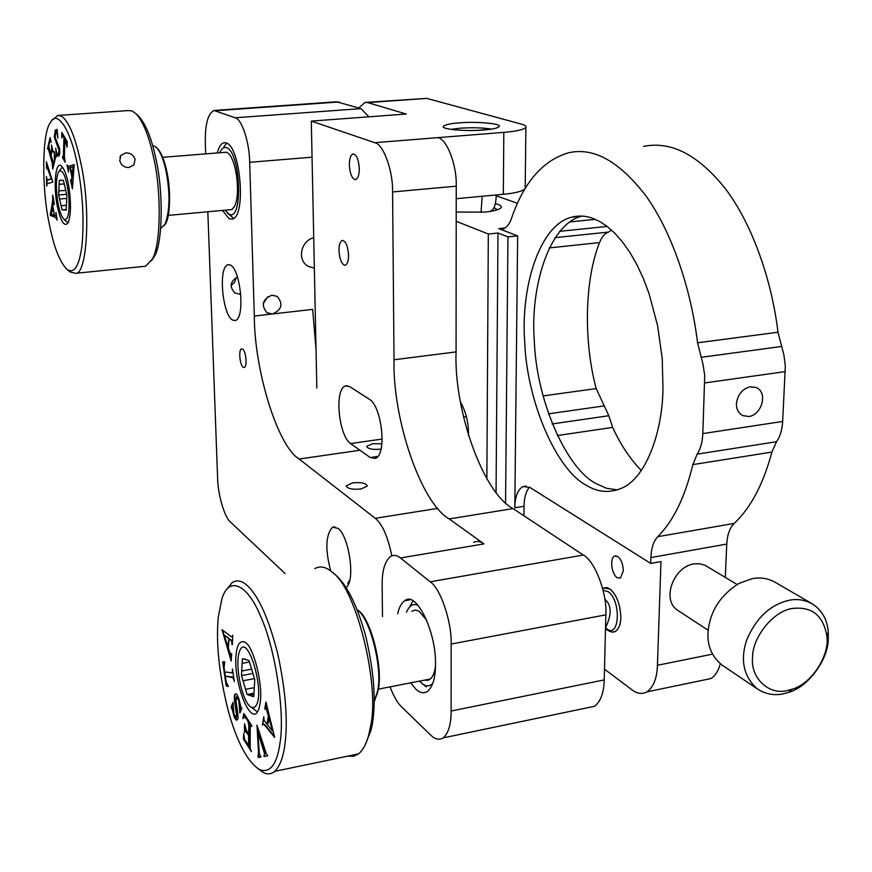 <?xml version="1.0" encoding="UTF-8"?>
<svg xmlns="http://www.w3.org/2000/svg" width="872" height="872" viewBox="0 0 872 872"><rect width="100%" height="100%" fill="white"/><g stroke="black" fill="none" stroke-linecap="round" stroke-linejoin="round"><path stroke-width="1.31" d="M253.905 694.156L248.912 695.115L251.91 696.118L253.817 695.747M251.91 696.118L253.752 696.728L254.755 679.669L249.021 660.54L244.215 659.199L245.446 658.97M249.457 662.012L242.154 663.363L241.74 670.982L251.79 669.107M254.45 678.623L243.026 680.781L245.555 689.305L254.504 687.605M253.959 693.196L247.092 694.515L248.912 695.115M252.967 673.457L241.49 675.604L243.026 680.781M245.555 689.305L247.092 694.515M244.215 659.199L242.405 658.698L242.154 663.363M241.49 675.604L241.74 670.982M239.92 650.37C247.485 632.407 265.044 690.428 256.303 705.263L254.21 707.53L251.441 707.377C242.503 703.29 234.699 666.546 239.168 652.343L239.92 650.37M66.261 209.651L63.22 209.923L66.239 209.967M65.084 210.076L66.228 210.163L66.926 195.404L63.416 180.384L60.408 180.319L62.076 180.177M64.245 183.916L59.111 184.341L58.816 190.957L65.803 190.369M66.784 198.424L59.579 199.045L61.138 205.748L66.534 205.269M58.816 190.957L58.642 194.979L66.664 194.293M60.408 180.319L59.285 180.297L59.111 184.341M61.138 205.748L62.086 209.825L66.261 209.465M58.642 194.979L59.579 199.045M62.086 209.825L63.22 209.923M68.801 195.492C69.76 212.888 68.136 220.823 63.907 219.297C60.539 215.34 58.173 207.209 56.844 194.881C55.906 184.395 56.462 176.733 58.511 171.915C62.642 168.198 66.076 176.057 68.801 195.492M236.203 653.499C232.344 681.926 252.455 732.317 259.246 707.541L260.238 702.429C263.126 683.67 253.054 644.626 244.574 642.119C240.04 640.44 237.249 644.234 236.203 653.499M280.043 742.748C284.97 714.244 275.846 650.403 261.153 617.561C248.378 585.439 229.303 574.572 221.88 598.868L218.294 617.038C215.831 643.231 219.134 674.448 228.213 710.669C237.086 742.454 247.648 762.183 259.889 769.856C270.385 773.148 277.1 764.112 280.043 742.748M228.192 685.719L228.311 686.537L226.175 685.839L222.687 661.804L224.714 661.772L224.093 667.778L224.704 671.92L232.29 672.857L232.486 668.998L234.317 681.642L233.184 677.817L225.303 676.083L226.339 682.58L228.192 685.719M243.702 733.821L244.563 739.173L248.466 745.549L248.64 735.412L245.174 730.747L244.4 732.687L244.542 723.727L246.384 730.485L248.662 733.995L248.814 725.482L247.997 721.275L246.231 718.583L244.215 716.948L242.852 718.593L243.844 713.481L251.855 725.7L251.845 726.409L250.591 725.253L250.275 728.022L250.133 748.1L251.398 751.566L243.43 739.14L243.702 733.821M263.802 716.762L264.074 720.316L266.941 724.152L268.358 715.967L266.156 708.326L265.6 707.89L265.088 709.328L264.805 708.707L265.949 702.025L274.658 737.396L264.696 725.232L262.875 723.891L262.396 725.014L263.802 716.762M260.641 756.144L260.924 757.038L258.156 757.517L258.003 756.689L258.515 752.013L256.968 725.155L266.222 753.561L267.78 755.839L264.031 756.493L264.499 753.397L257.796 732.24L259.398 754.182L260.641 756.144M232.453 710.168L231.102 707.127L232.988 702.352L233.969 714.332L236.061 717.285L236.497 714.931L235.473 707.116C234.208 699.758 233.969 695.616 234.753 694.722L235.255 693.949C236.323 693.327 237.566 695.06 238.961 699.17L240.934 707.105L241.871 708.228L239.931 713.002L238.775 700.38L236.465 696.957L236.072 701.633C237.14 708.914 238.841 718.822 237.576 719.346L237.119 720.032C236.105 720.61 234.95 718.986 233.652 715.16L232.453 710.168L233.009 710.059M232.039 644.67L231.614 641.116L229.02 638.794L228.366 648.038L230.611 654.687L231.701 653.575L231.167 661.041L222.055 629.758L230.797 636.364L232.214 636.909L232.726 635.219L232.355 644.615M227.865 646.49L224.191 635.099L228.998 638.26L227.865 646.49L228.998 638.26M228.442 638.359L224.191 635.099M232.53 642.173L231.102 639.863L229.02 638.794M222.011 630.38L222.567 630.151M231.363 658.327L222.567 630.271M231.854 707.65L231.102 707.127M232.998 710.004L231.69 707.683M237.108 720.043L234.165 714.931M239.037 699.409L236.824 696.892M239.702 712.282L240.269 712.173L240.465 705.208M236.497 714.931L237.053 714.822L236.029 707.007C234.764 699.649 234.524 695.518 235.309 694.613L235.832 693.818L235.255 693.949M236.279 717.242L237.053 714.822M233.206 703.105L231.658 707.018M260.924 757.016L258.156 757.517M257.796 732.24L258.374 732.131L265.066 753.288L264.172 755.457M263.867 755.653L264.739 755.337M264.031 756.493L264.445 755.544M267.78 755.817L264.598 756.373M258.526 755.534L259.104 755.414L259.082 751.893L257.382 726.441M258.003 756.689L259.104 755.414M258.57 756.58L258.722 757.397M268.849 717.743L272.435 730.878L273.023 730.758L269.426 717.623L267.584 724.948L272.435 730.878M268.358 715.967L268.947 715.847L266.941 724.152M262.723 724.065L263.693 718.452M274.691 736.611L265.273 725.112L263.213 723.825M265.48 708.053L266.178 703.977M268.947 715.847L266.734 708.217L265.764 707.857M248.64 735.412L249.207 735.292L249.032 745.44L248.466 745.549M243.43 739.14L243.986 736.971M250.406 749.026L243.986 739.031M243.473 718.179L244.258 714.124M248.662 733.995L249.229 733.886L249.37 725.373L248.564 721.166L244.77 716.839M244.988 730.976L245.043 727.204M245.305 730.714L249.207 735.292M226.175 685.839L226.731 685.73L226.099 681.413M233.184 677.817L232.693 677.064L225.303 676.083L224.725 671.92M223.941 666.535L223.254 661.793M228.268 686.231L226.731 685.73M357.585 610.051C370.164 616.308 383.342 666.502 378.252 689.959L374.513 701.132M357.095 609.626L357.749 610.193C370.611 619.48 382.917 669.881 377.598 690.995L374.197 701.72M258.603 769.18L263.758 772.745C267.791 774.598 271.443 774.129 274.713 771.349C279.803 766.39 283.193 757.496 284.872 744.666C288.043 720.893 285.656 690.569 277.721 653.684C269.088 620.068 259.365 597.767 248.553 586.791C242.732 580.883 237.326 579.444 232.334 582.474L226.775 589.232M347.972 756.089L353.509 756.307L358.566 753.877C363.275 749.931 366.763 743.162 369.041 733.603L370.328 727.303C380.519 687.18 356.485 588.72 332.679 572.555L330.03 570.441C324.558 566.538 319.446 565.95 314.683 568.664M365.161 744.95L371.08 730.115L372.333 724.054C376.257 700.314 373.925 670.524 365.335 634.674C356.19 602.737 345.595 582.289 333.529 573.318L333.431 573.242M426.702 620.177L418.854 611.043L415.279 610.008L411.922 611.261M424.838 680.062C429.351 681.381 432.643 678.176 434.736 670.47L435.488 666.339M418.037 605.451C413.241 603.108 409.382 605.375 406.494 612.242M419.476 681.119L422.811 684.117C426.43 686.678 429.765 686.417 432.839 683.332M412.87 601.015L409.644 606.868M426.19 686.853L422.811 684.117M68.332 183.763C66.61 175.043 64.375 169.201 61.629 166.214C55.568 159.434 53.105 185.987 57.323 206.293C60.789 221.782 64.375 227.309 68.081 222.861C71.199 214.577 71.275 201.541 68.332 183.763M49.115 223.079C53.595 246.351 59.558 261.785 66.981 269.394C74.284 274.255 79.308 266.145 82.066 245.054C84.235 219.145 82.677 192.527 77.401 165.19C71.199 130.429 56.833 108.27 50.26 122.919C42.096 132.729 41.496 188.254 49.115 223.079M61.77 137.94L61.825 132.37L67.231 141.667L67.133 147.205L64.92 139.215L64.397 156.72L65.204 162.29L62.424 157.396L62.435 156.786L63.285 157.352L63.983 137.613L62.403 135.345L61.77 137.94M51.176 142.376L50.053 140.588L48.701 145.907L50.794 153.864L51.797 148.458L51.404 145.025L53.268 152.088L52.309 150.671L51.088 154.965L52.843 161.625L53.475 163.347L54.315 160.241L54.369 151.575L55.416 157.952L52.756 169.103L52.298 163.456L48.178 148.273L47.459 148.949L50.064 137.667L51.176 142.376M54.38 204.375L53.661 202.446L52.865 206.392L54.456 215.471L56.004 215.831L55.961 212.441L57.138 220.038L55.623 217.477L50.282 215.34L52.68 200.407L52.756 195.143L54.38 204.375M46.521 168.569L46.412 161.702L52.8 182.041L47.044 183.839L46.761 186.139L46.456 176.515L47.077 179.85L51.35 178.924L46.914 166.966L46.521 168.569M56.375 130.549L57.062 129.241L57.879 138.049C57.192 133.46 56.397 131.247 55.492 131.4L55.263 137.711L59.612 148.523C60.005 152.796 59.656 155.347 58.544 156.164L56.822 155.249L56.56 156.818L55.754 148.164C56.44 152.796 57.279 154.998 58.261 154.758L59.002 150.213L54.304 137.209L55.274 129.939L56.375 130.549M70.447 179.861L71.231 181.474L71.886 176.558L69.924 167.675L68.365 168.438L68.55 172.133L66.97 164.961L68.561 166.367L74.185 164.612L72.431 188.875L70.447 179.861M70.294 167.566L73.499 166.705L72.518 175.348L70.294 167.566M72.027 175.392L72.997 166.737M71.45 181.463L71.886 176.558M72.093 185.954L71.613 181.572M69.052 166.334L74.207 164.721M68.31 168.754L67.765 166.28M72.136 175.381L72.387 176.515M58.413 154.693L59.481 150.18L54.794 137.177L55.666 129.95M56.876 155.238L56.527 152.186M58.598 156.143L56.844 155.238M57.574 133.906L55.928 131.389M46.794 166.912L46.761 164.372M51.35 178.924L47.208 166.944M47.862 180.003L51.83 178.88M47.034 183.861L46.968 179.665M54.097 215.319L51.47 214.272L52.691 207.34L54.424 215.297M50.184 214.741L53.443 198.118M50.282 215.34L50.652 214.697M56.942 218.022L50.75 215.297M50.881 140.555L50.184 140.501M48.178 148.273L50.325 138.583M53.345 166.617L48.647 148.24M53.922 163.315L55.176 156.491M50.794 153.864L52.276 148.425M62.163 135.585L62.272 133.144M63.983 137.613L62.828 135.334M63.536 157.57L64.474 137.569M64.626 160.372L63.046 157.603M64.92 139.215L67.199 143.379M128.849 167.544L133.819 164.95L135.084 159.434C133.689 155.074 130.604 152.883 125.841 152.873L120.848 155.423L119.747 160.655C121.088 165.146 124.118 167.446 128.849 167.544M152.72 145.777L154.573 146.169L157.472 148.447C161.44 152.949 164.536 160.579 166.781 171.359C170.868 188.548 170.356 216.452 165.713 223.439L164.307 225.565M156.535 147.586C160.394 151.695 163.576 159.511 166.072 171.043C170.28 193.442 169.92 211.231 164.982 224.398L160.688 228.3M66.981 269.394L69.989 271.955L75.57 273.317C87.037 275.083 91.113 209.465 80.987 163.74C75.21 136.468 68.561 120.543 61.04 115.976L57.617 115.486L52.658 119.922M75.57 273.317L145.602 266.233L152.164 259.344C160.851 246.133 161.647 191.611 153.712 157.952C149.014 136.119 143.128 121.382 136.054 113.763L132.184 111.006L128.337 110.559L59.002 115.387M151.314 260.881L154.377 256.39C162.759 243.626 163.555 191.251 155.925 158.933C151.75 138.833 146.071 124.663 138.91 116.423L136.054 113.763M229.173 209.814L231.898 209.563L234.426 206.533C240.563 195.361 236.846 162.061 228.78 153.734L226.796 152.284L223.919 152.426M225.085 210.185L228.867 214.022C243.223 223.058 241.043 152.48 226.644 147.793C224.464 146.801 222.415 147.946 220.507 151.216L219.788 152.764M226.796 143.15L223.973 146.627M227.439 213.03L233.707 218.382M783.764 693.709L788.582 692.379C808.529 686.951 828.346 659.243 828.302 638.784L828.258 631.873C827.321 619.818 822.176 610.585 812.813 604.165C805.227 599.871 797.259 598.584 788.888 600.317C770.096 604.754 755.991 618.063 746.574 640.255C740.099 660.377 743.663 676.585 757.267 688.869C765.562 694.265 774.391 695.867 783.764 693.709M792.343 608.493C811.821 606.225 823.332 615.425 826.885 636.091C829.948 654.654 812.028 683.801 792.027 689.251L787.798 690.417C769.366 695.725 750.334 678.263 752.547 657.412C752.307 637.094 773.769 610.749 792.343 608.493M812.813 604.165L775.666 582.561C768.199 578.321 760.373 577.024 752.176 578.67L739.194 583.313C720.828 594.769 710.473 610.563 708.129 630.707C706.876 644.811 711.399 656.191 721.722 664.835L757.267 688.869M737.091 584.502L705.034 565.285L699.388 563.693L693.654 563.922C673.631 566.844 660.965 600.132 677.838 610.389L708.173 630.26M623.306 570.909C623.099 564.228 621.246 559.41 617.736 556.445L614.564 556.107C609.397 558.287 611.741 574.408 617.158 577.7L620.428 578.06L623.306 570.909M604.481 669.14L631.895 689.785C636.974 693.774 642.043 694.45 647.079 691.834C653.575 686.918 657.019 678.078 657.433 665.292L660.965 561.579L650.708 563.421L529.947 487.459L522.884 486.554C517.652 489.824 514.96 496.898 514.807 507.766L517.652 235.898L507.951 236.89L505.564 502.697M523.963 515.81L524.072 506.261C524.127 497.977 525.914 491.601 529.435 487.143M617.463 489.879L606.541 488.276L596.208 483.688C566.342 468.591 536.509 400.542 534.329 341.41C529.991 287.662 548.837 224.268 581.635 216.202L582.016 216.103M586.333 485.257C597.527 492.288 609.277 493.28 621.594 488.244C645.335 478.499 662.262 433.885 662.982 389.152L662.23 358.632L657.641 325.834L649.008 293.461L643.318 278.408L636.865 264.608L629.824 252.324L622.368 241.795L614.716 233.118L607.021 226.317L599.456 221.357L592.143 218.109C585.363 215.733 578.485 215.439 571.52 217.215C538.994 225.259 520.388 288.763 524.759 342.62C527.004 401.872 556.696 470.095 586.333 485.257M650.708 563.421L650.894 557.568C651.297 548.052 653.575 541.087 657.739 536.683C673.315 521.118 685.021 497.095 692.859 464.613L697.164 454.138C700.521 449.047 702.407 442.191 702.821 433.591L704.729 375.56L703.017 364.322L697.546 342.794C691.224 289.602 671.822 231.843 646.043 196.037C619.425 161.309 593.538 146.921 568.359 152.84C542.765 160.459 523.778 182.379 511.406 218.61C509.379 224.355 506.599 227.777 503.035 228.9L498.751 228.617L517.652 235.898M517.478 203.307L496.223 195.808M456.198 221.314L488.32 233.99L497.988 233.009L507.951 236.89M495.318 203.634C499.776 204.691 501.727 206.01 501.193 207.569C499.34 209.694 493.814 211.198 484.647 212.103L456.209 212.07M605.506 628.516L606.749 629.66C610.542 632.178 613.452 632.745 615.479 631.361C618.848 628.963 620.624 624.428 620.809 617.768C620.472 605.19 617.027 595.718 610.498 589.363L606.967 587.597L603.424 588.077L609.811 588.862C616.711 594.922 620.384 604.547 620.809 617.768C620.624 624.428 618.848 628.963 615.479 631.361L612.754 632.026M463.512 417.067L466.422 416.663M460.46 401.981C466.073 412.02 468.755 423.247 468.471 435.629M486.87 478.663L488.32 233.99M643.558 146.398C671.004 140.806 698.178 154.78 725.079 188.308C751.555 222.785 771.72 279.193 777.988 332.243L783.95 355.155L785.323 366.218L782.664 421.449C782.151 429.918 780.102 436.676 776.516 441.723L771.884 452.078C763.316 484.113 750.748 507.896 734.18 523.418C729.755 527.8 727.281 534.689 726.758 544.073L725.275 577.384M720.305 663.745C718.43 670.873 715.291 675.811 710.887 678.569L703.235 680.16M611.457 230.012L608.645 232.072C604.808 233.347 601.778 236.857 599.544 242.59C584.556 279.901 583.455 341.464 596.197 388.574L608.83 415.726L612.667 427.4C620.384 444.393 629.922 458.748 641.291 470.488M736.459 403.573C736.251 408.99 738.322 413.001 742.661 415.595L748.906 416.5C761.616 415.05 768.352 392.596 756.253 387.55L750.302 386.743C742.334 388.847 737.723 394.46 736.459 403.573M497.988 233.009L496.059 492.288M490.489 129.296L476.079 130.429M491.612 129.121C482.783 127.704 472.264 127.399 460.078 128.195L450.966 129.361M490.5 211.362L492.931 209.411M495.95 210.228L496.037 208.822L493.912 207.482M343.96 265.012L345.367 265.175C347.503 264.02 348.571 260.684 348.582 255.169C347.808 245.73 345.694 240.825 342.227 240.454C340.069 241.599 338.99 244.956 339.001 250.504C339.426 257.949 341.072 262.788 343.96 265.012M354.479 179.458L355.678 179.556C358.065 178.389 359.275 174.76 359.319 168.656C358.61 159.293 356.506 154.377 353.007 153.941C350.588 155.096 349.367 158.748 349.334 164.895C349.77 172.612 351.481 177.474 354.479 179.458M459.075 122.865C450.432 123.53 445.243 124.663 443.521 126.244C439.804 129.198 465.724 131.607 483.818 130.015C492.277 129.339 497.367 128.228 499.078 126.691C502.73 123.65 476.973 121.328 459.075 122.865M381.827 443.804L372.66 443.695L366.72 446.3C367.581 448.862 372.213 449.821 380.606 449.2L380.955 449.156M410.69 682.831L415.737 689C419.694 692.848 423.596 693.676 427.422 691.496C432.85 686.776 435.553 677.577 435.52 663.897C436.109 631.513 416.075 590.42 404.826 600.71C401.523 602.814 399.147 607.184 397.697 613.823M382.492 616.569L382.154 585.417C381.99 570.615 384.901 560.892 390.874 556.238C394.013 554.712 397.207 555.29 400.455 557.982L430.19 581.809C440.327 587.935 452.034 622.336 451.14 644.07L451.118 711.018C451.129 724.163 448.524 733.101 443.292 737.854C439.194 740.317 434.975 739.38 430.659 735.052L401.621 706.909C397.599 703.115 393.741 696.434 390.046 686.874M366.142 102.362L426.79 98.383L521.38 124.129C525.064 125.099 526.568 126.233 525.892 127.541C523.385 129.764 516.028 131.367 503.82 132.359L503.318 194.282C514.971 193.192 522.219 191.371 525.031 188.81M525.293 188.374L525.206 187.099M503.318 194.282L456.23 198.685M473.583 542.351C477.017 540.793 480.483 541.305 483.971 543.899L449.189 518.938C420.685 502.741 392.455 418.506 394.024 359.755L392.585 191.96C393.141 170.814 383.2 143.695 374.731 142.692L311.304 121.099L316.83 388.105M370.219 457.528L350.609 443.565C338.946 436.109 333.878 389.512 345.421 385.936L349.727 386.634L369.499 399.365C381.663 406.134 387.364 454.476 375.396 458.421L370.219 457.528L377.859 456.405M392.585 191.96L456.241 186.183C457.048 165.299 446.758 138.583 437.777 137.645L503.82 132.359M426.79 98.383L367.701 102.613L406.243 114.025L311.304 121.099M367.701 102.613L365.063 102.438L358.73 107.965M587.706 707.715L594.562 706.287C600.688 701.47 603.904 692.684 604.209 679.909L605.855 614.836L451.14 644.07M456.241 186.183L456.067 351.917C453.8 409.993 482.957 492.953 513.041 508.594L583.313 555.05C594.813 560.685 607.413 593.701 605.855 614.836M243.19 367.254L244.28 367.472C247.561 366.567 245.915 351.024 242.601 349.073L241.544 348.865C238.274 349.77 239.876 365.205 243.19 367.254M352.713 482.826L346.348 485.78C347.22 488.636 352.07 489.715 360.91 489.029L367.232 486.096C366.36 483.23 361.52 482.14 352.713 482.826M349.661 580.294L347.917 582.987L348.222 584.567M312.056 157.189L249.675 162.301L254.308 316.035L272.402 313.975C281.809 309.898 283.411 304.034 277.209 296.404L271.89 295.216C262.537 299.194 260.87 305.026 266.897 312.688L272.402 313.975L312.634 309.397L316.024 349.105M267.66 296.785L263.224 303.739M237.478 276.991C230.012 281.514 229.194 286.866 235.026 293.036L240.748 294.387M236.072 277.645L234.633 282.212L231.004 285.624M313.724 237.751C300.818 240.705 296.687 260.336 308.394 266.44L314.345 268.096M346.075 587.575C355.765 580.763 349.051 536.454 338.129 528.388L332.603 527.2C325.67 534.623 325.027 549.197 330.684 570.92M232.421 320.002L235.353 320.536C245.37 318.193 240.596 269.873 230.579 265.143L227.984 264.717C217.978 267.05 222.436 314.378 232.421 320.002M222.578 210.414L229.02 218.698L232.17 219.134C246.504 216.768 240.596 147.205 226.48 143.019L223.973 142.746C221.226 143.335 218.981 146.736 217.27 152.96M205.705 153.875L205.323 143.433C204.975 124.631 207.841 113.643 213.934 110.472L235.178 117.775L360.932 108.64L336.57 101.784L214.817 110.406M207.83 211.765L217.597 477.812C217.728 493.89 224.638 517.837 230.47 522.056L285.188 573.613M391.833 555.791C387.833 536.563 382.318 524.072 375.265 518.317L299.129 459.032C277.492 446.083 254.362 370.142 254.308 316.035M249.675 162.301C249.654 142.954 241.599 118.461 235.178 117.775M368.932 116.804L360.932 108.64M603.086 590.202L608.405 591.772C621.747 601.538 619.316 640.059 606.225 628.32L605.528 627.698C611.893 614.607 611.664 605.124 604.841 599.195M230.535 639.961L231.102 639.863M231.614 641.116L232.17 641.018M229.467 653.51L230.023 653.411M230.753 658.109L231.309 658.011M232.061 708.38L232.617 708.271M233.652 715.16L234.208 715.051M234.753 694.722L235.309 694.613M235.473 707.116L236.029 707.007M236.301 716.915L236.857 716.806M263.507 749.887L264.085 749.767M264.499 753.397L265.066 753.288M258.515 752.013L259.082 751.893M264.696 725.232L265.273 725.112M266.156 708.326L266.734 708.217M266.974 710.887L267.551 710.778M246.231 718.583L246.798 718.474M247.997 721.275L248.564 721.166M248.814 725.482L249.37 725.373M246.362 731.891L246.929 731.782M232.137 677.173L232.693 677.064M482.205 196.255L481.039 212.397M514.807 507.766L524.072 506.261M498.751 228.617L505.106 227.974M657.433 665.292L712.479 654.153M777.988 332.243L697.546 342.794M781.432 346.5L700.957 357.335M697.164 454.138L776.516 441.723M692.859 464.613L771.884 452.078M657.739 536.683L734.18 523.418M650.894 557.568L726.758 544.073M704.838 382.906L785.28 371.603M782.664 421.449L702.821 433.591M612.667 427.4L557.241 435.575M608.83 415.726L552.15 423.934M569.645 221.935L595.325 219.341M559.617 231.331L607.174 226.437M554.919 237.664L608.645 232.072M604.416 405.862L548.379 413.84M549.077 247.953L599.544 242.59M596.197 388.574L542.94 395.943M437.777 137.645L374.731 142.692M604.209 679.909L451.118 711.018M583.313 555.05L430.19 581.809M513.041 508.594L449.189 518.938M483.971 543.899L400.455 557.982M350.609 443.565L382.121 439.063M456.067 351.917L394.024 359.755M216.114 110.679L339.077 101.959M437.864 508.343L375.265 518.317M359.09 450.366L299.129 459.032M430.376 678.983L378.383 689.153M257.338 711.857L251.441 707.377M162.693 157.298L226.611 152.219M231.908 209.563L168.263 215.384M63.907 219.297L68.06 222.905M62.381 167.01L59.372 170.825M603.424 588.077L602.65 588.48M232.77 636.811L232.214 636.909M231.581 654.817L231.025 654.927M236.617 717.176L236.061 717.285M377.456 693.72L376.791 694.842M263.758 772.745L259.889 769.856M358.566 753.877L274.713 771.349M371.08 730.115L369.041 733.603M119.933 157.134L120.848 155.423M164.982 224.409L165.713 223.439M160.688 228.246L161.244 228.192M152.164 259.344L154.377 256.39M496.179 194.957C496.201 202.064 494.762 207.46 491.873 211.133M788.582 692.379L792.027 689.251M828.258 631.873L826.885 636.091M616.123 555.835L614.564 556.107M522.884 486.554L526.11 486.042M581.635 216.202L571.52 217.215M647.079 691.834L710.887 678.569M497.127 209.89L496.037 208.822M342.227 240.454L342.816 240.389M443.521 126.996L443.521 126.244M404.826 600.71L409.753 599.827M525.892 127.541L525.184 188.559M443.292 737.854L594.562 706.287M347.241 385.697L345.421 385.936M346.358 486.38L346.348 485.78M347.95 583.935L347.939 582.987M334.957 526.83L332.603 527.2M227.984 264.717L229.02 264.619M223.973 142.746L224.998 142.67"/></g></svg>
